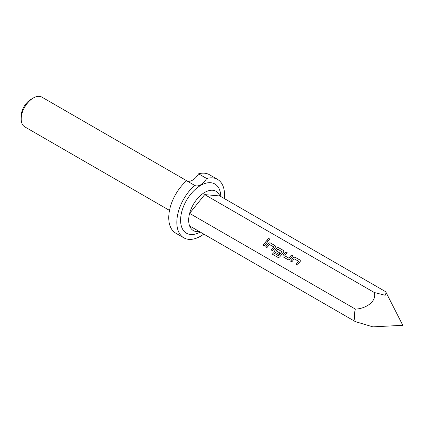 <?xml version="1.0" encoding="UTF-8"?>
<svg xmlns="http://www.w3.org/2000/svg" width="424" height="424" viewBox="0 0 424 424"><rect width="100%" height="100%" fill="white"/><g stroke="black" fill="none" stroke-linecap="round" stroke-linejoin="round"><path stroke-width="0.64" d="M269.447 238.908A1.118 0.88 -35.1 0 0 267.624 240.191M269.198 238.67A1.118 0.88 -35.1 0 0 267.83 240.371A1.118 0.88 -35.1 0 0 269.198 238.67M386.243 292.825L402.8 325.303L372.897 326.862L355.36 321.62A22.695 13.102 120 0 1 354.411 315.896A22.695 13.102 120 0 1 355.36 309.08C364.507 308.974 377.016 302.222 374.291 292.507L385.178 295.279L386.163 292.671L385.564 291.643L219.828 195.957A22.695 13.102 120 0 0 216.07 191.288A22.695 13.102 120 0 0 189.623 213.394A22.695 13.102 120 0 0 188.675 220.21A22.695 13.102 120 0 0 189.623 225.934A22.695 13.102 120 0 0 193.376 230.598A22.695 13.102 120 0 0 199.296 231.52M224.328 198.554A33.729 19.472 120 0 0 224.529 194.839A33.729 19.472 120 0 0 217.544 179.4L209.461 174.73A33.729 19.472 120 0 0 198.586 173.829A12.005 6.932 -60 0 1 186.608 180.741A33.729 19.472 120 0 0 168.747 217.713A33.729 19.472 120 0 0 175.732 233.152L183.815 237.822A33.729 19.472 120 0 0 203.796 234.117M186.608 180.741L194.696 185.41A33.729 19.472 120 0 0 176.829 222.383A33.729 19.472 120 0 0 183.815 237.822M187.169 181.006L41.902 97.138A17.151 9.9 120 0 0 33.326 97.986L30.899 99.386A13.722 7.923 -60 0 0 21.2 116.192L21.2 118.99A17.151 9.9 120 0 0 24.751 126.845L169.499 210.41M355.36 309.08L189.623 213.394L204.723 194.605L374.291 292.507M33.326 97.986A17.151 9.9 120 0 0 21.2 118.99M355.36 321.62L189.623 225.934M217.544 179.4A33.729 19.472 120 0 0 206.668 178.499L198.586 173.829M194.696 185.41A12.005 6.932 120 0 0 206.668 178.499M294.24 258.847L298.544 261.205L296.1 264.343L297.378 265.079L299.948 261.878A1.68 1.325 -35.1 0 0 300.134 260.225A1.68 1.325 -35.1 0 0 299.789 259.912L295.332 257.336A1.68 1.325 -35.1 0 0 293.116 257.93L290.541 261.131L291.813 261.868L294.24 258.847M287.912 259.61A1.68 1.325 -35.1 0 0 290.127 259.016L292.703 255.815L291.426 255.084L288.845 258.142L284.727 255.767L287.143 252.609L285.866 251.872L283.296 255.073A1.68 1.325 -35.1 0 0 283.11 256.727A1.68 1.325 -35.1 0 0 283.455 257.039L287.912 259.61M277.683 257.257A1.68 1.325 -35.1 0 0 279.904 256.663L283.396 252.317A1.68 1.325 -35.1 0 0 283.582 250.669A1.68 1.325 -35.1 0 0 283.237 250.351L278.78 247.78A1.68 1.325 -35.1 0 0 276.559 248.374L275.017 250.293A1.68 1.325 -35.1 0 0 274.832 251.946A1.68 1.325 -35.1 0 0 275.176 252.259L278.828 254.368L279.93 252.996L276.284 250.886L277.709 249.169L281.849 251.57L278.637 255.667L273.438 252.799L272.335 254.172L277.683 257.257M269.41 244.516L273.713 246.869L271.27 250.006L272.547 250.743L275.118 247.542A1.68 1.325 -35.1 0 0 275.303 245.888A1.68 1.325 -35.1 0 0 274.959 245.576L270.501 243A1.68 1.325 -35.1 0 0 268.286 243.593L265.71 246.794L266.988 247.531L269.41 244.516M267.873 241.484L266.595 240.747L262.997 245.226L264.269 245.962L267.873 241.484L266.595 240.747M219.828 195.957L204.723 194.605M266.638 240.806L263.055 245.263M273.729 246.906L271.334 250.038M275.324 245.915A1.68 1.325 -35.1 0 0 275.001 245.634L270.544 243.058A1.68 1.325 -35.1 0 0 268.323 243.652L265.769 246.832M283.603 250.695A1.68 1.325 -35.1 0 0 283.274 250.409L278.817 247.839A1.68 1.325 -35.1 0 0 276.602 248.432L275.059 250.351A1.68 1.325 -35.1 0 0 274.853 251.973M279.909 253.022L276.353 250.966M281.865 251.602L278.52 255.762L273.438 252.799M273.48 252.858L272.399 254.204M292.682 255.842L291.426 255.084M291.468 255.142L288.882 258.2L284.769 255.82M287.122 252.63L285.866 251.872M285.909 251.93L283.333 255.131A1.68 1.325 -35.1 0 0 283.126 256.753M298.56 261.242L296.164 264.375M300.155 260.251A1.68 1.325 -35.1 0 0 299.832 259.965L295.374 257.394A1.68 1.325 -35.1 0 0 293.154 257.988L290.599 261.168M200.234 232.061A28.413 16.404 -60 0 1 180.592 220.21A28.413 16.404 -60 0 1 200.457 185.542A28.413 16.404 -60 0 1 220.766 196.498"/></g></svg>
